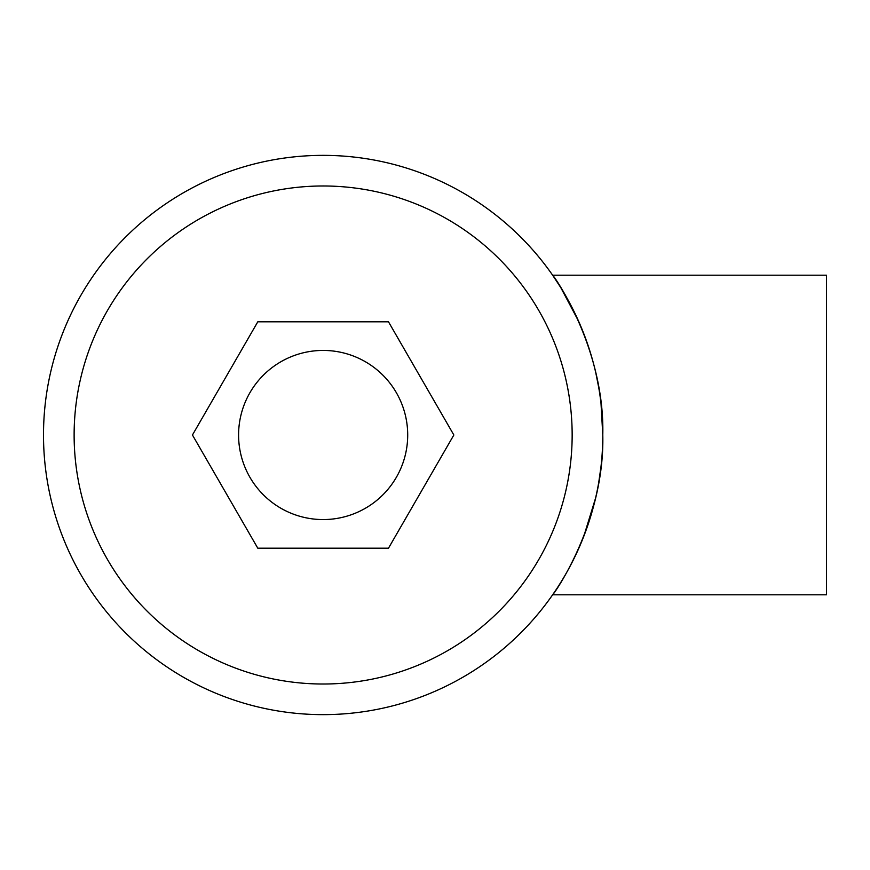 <?xml version="1.0" encoding="UTF-8"?>
<svg xmlns="http://www.w3.org/2000/svg" width="870" height="870" viewBox="0 0 870 870"><rect width="100%" height="100%" fill="white"/><g stroke="black" fill="none" stroke-linecap="round" stroke-linejoin="round"><path stroke-width="1.3" d="M323.14 519.564A84.564 84.564 0 0 0 407.704 435A84.564 84.564 0 0 0 323.14 350.436A84.564 84.564 0 0 0 238.587 435A84.564 84.564 0 0 0 323.14 519.564M323.14 155.36A279.64 279.64 0 0 1 602.79 435A279.64 279.64 0 0 1 323.14 714.64A279.64 279.64 0 0 1 43.5 435A279.64 279.64 0 0 1 323.14 155.36A279.64 279.64 0 0 0 43.5 435A279.64 279.64 0 0 0 323.14 714.64M826.5 275.203L826.5 594.797L552.635 594.797C553.146 595.287 604.878 522.903 602.79 434.804C604.846 347.326 553.211 274.724 552.635 275.203L826.5 275.203M575.005 556.506L578.235 549.579M583.781 536.344L595.602 497.999M598.767 482.23L600.952 466.983M602.79 435.033L601.018 403.582M598.734 387.585L595.874 373.197M587.805 344.705L579.757 323.879M578.604 321.237L560.758 287.557L552.635 275.203M388.488 548.187L453.846 435L388.488 321.813L257.792 321.813L192.444 435L257.792 548.187L388.488 548.187M323.14 684.016A249.016 249.016 0 0 0 572.155 435A249.016 249.016 0 0 0 323.14 185.984A249.016 249.016 0 0 0 74.124 435A249.016 249.016 0 0 0 323.14 684.016"/></g></svg>
